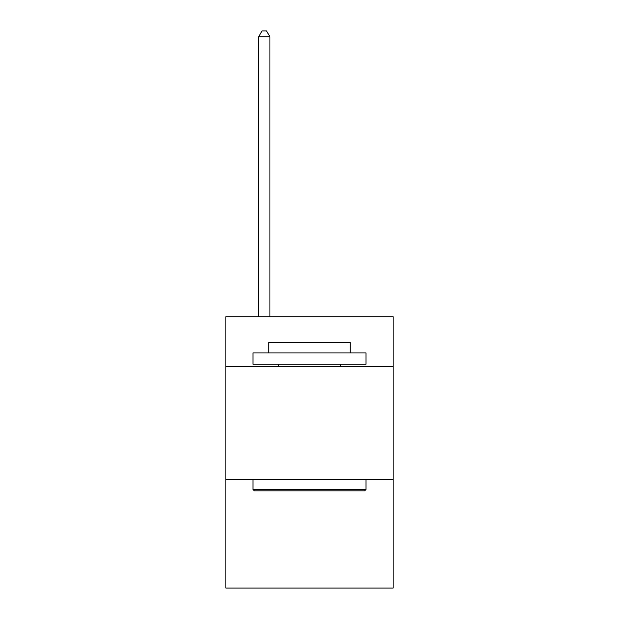 <?xml version="1.0" encoding="UTF-8"?>
<svg xmlns="http://www.w3.org/2000/svg" width="619" height="619" viewBox="0 0 619 619"><rect width="100%" height="100%" fill="white"/><g stroke="black" fill="none" stroke-linecap="round" stroke-linejoin="round"><path stroke-width="0.93" d="M393.158 366.479L393.158 316.735L225.842 316.735L225.842 366.479L393.158 366.479L393.158 588.05L225.842 588.05L225.842 366.479M393.158 479.524L225.842 479.524M254.332 490.828L252.978 489.474L366.022 489.474L364.668 490.828L254.332 490.828M366.022 352.907L366.022 364.212L252.978 364.212L252.978 352.907L366.022 352.907M268.801 352.907L268.801 342.508L350.199 342.508L350.199 352.907M366.022 479.524L366.022 489.474M252.978 479.524L252.978 489.474M340.249 364.212L340.249 366.479M278.751 364.212L278.751 366.479M269.93 316.735L269.93 36.831L258.626 36.831L258.626 316.735M258.626 36.831L262.023 30.95L266.541 30.95L269.93 36.831"/></g></svg>

